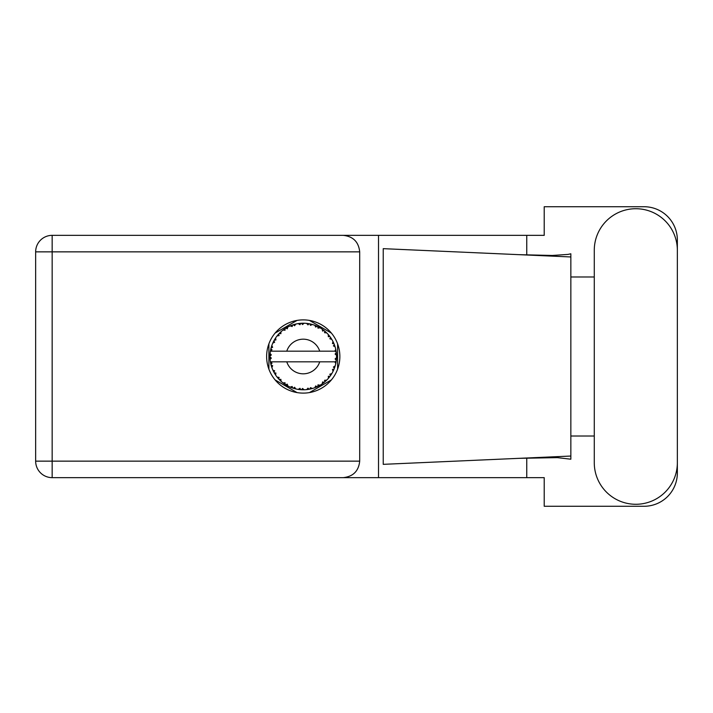 <?xml version="1.0" encoding="UTF-8"?>
<svg xmlns="http://www.w3.org/2000/svg" width="713" height="713" viewBox="0 0 713 713"><rect width="100%" height="100%" fill="white"/><g stroke="black" fill="none" stroke-linecap="round" stroke-linejoin="round"><path stroke-width="1.07" d="M297.045 320.413L275.102 333.087M331.393 333.087L309.442 320.413M337.597 369.174L337.597 343.826M309.442 392.587L331.393 379.913M275.102 379.913L297.045 392.587M268.899 343.826L268.899 369.174M594.277 462.737A41.541 41.541 0 0 0 635.809 504.278A41.541 41.541 0 0 0 677.35 462.737L677.35 250.263A41.541 41.541 0 0 0 635.809 208.722A41.541 41.541 0 0 0 594.277 250.263L594.277 462.737M303.248 319.887A36.613 36.613 0 0 0 266.635 356.5A36.613 36.613 0 0 0 303.248 393.113A36.613 36.613 0 0 0 339.86 356.5A36.613 36.613 0 0 0 303.248 319.887M359.7 251.858L52.156 251.858L52.156 461.142L35.65 461.142A16.506 16.506 0 0 0 52.156 477.648A16.506 16.506 0 0 1 35.65 461.142L35.65 251.858A16.506 16.506 0 0 1 52.156 235.352L343.185 235.352C353.14 236.395 358.648 241.903 359.7 251.858L359.7 461.142C358.648 471.097 353.14 476.605 343.185 477.648L52.156 477.648L52.156 461.142L359.7 461.142M677.35 276.992L677.35 240.005A33.279 33.279 0 0 0 644.071 206.725L544.215 206.725L544.215 235.352L343.185 235.352M677.35 436.008L677.35 472.995A33.279 33.279 0 0 1 644.071 506.275L544.215 506.275L544.215 477.648L343.185 477.648M594.277 436.008L570.846 436.008L570.846 459.208L557.343 457.63L519.019 458.334L570.846 456.044L570.846 256.956L570.846 276.992L594.277 276.992M526.755 458.013L526.755 477.648M526.755 235.352L526.755 254.987M567.985 254.407L570.846 253.792L570.846 256.956L519.019 254.666L552.29 255.468L567.985 254.407M519.019 458.334L383.229 464.341L383.229 248.659L519.019 254.666M378.523 235.352L378.523 477.648M570.846 437.443L570.846 275.557M312.214 388.549L312.365 388.514A33.279 33.279 0 0 0 314.691 387.756L317.107 386.758A33.279 33.279 0 0 0 317.731 386.464L320.039 385.234A33.279 33.279 0 0 0 322.098 383.924L324.192 382.364A33.279 33.279 0 0 0 324.727 381.918L326.652 380.163A33.279 33.279 0 0 0 328.328 378.38L329.967 376.339A33.279 33.279 0 0 0 330.377 375.778L331.803 373.594A33.279 33.279 0 0 0 332.98 371.455L334.067 369.076A33.279 33.279 0 0 0 334.317 368.425L335.155 365.956A33.279 33.279 0 0 0 335.77 363.585L336.224 361.019A33.279 33.279 0 0 0 336.313 360.323L336.509 357.721A33.279 33.279 0 0 0 336.509 355.279L336.5 355.101M336.509 357.721L335.11 358.924L336.313 360.323L336.5 357.828M270.735 349.388L270.566 350.19M270.717 349.459L270.405 351.117A33.279 33.279 0 0 0 270.093 353.541L270.075 353.719M273.507 341.554L273.159 342.258M278.186 334.602L277.758 335.101M284.389 329.076L283.881 329.433M283.899 329.424L283.141 329.976M295.057 324.237L293.293 324.736A33.279 33.279 0 0 0 292.633 324.959L292.045 325.155M291.804 325.244L291.216 325.467M290.797 325.636L290.191 325.886L292.161 326.536L292.633 324.959L290.253 325.903M302.045 323.239L301.501 323.265A33.279 33.279 0 0 0 300.815 323.31L300.743 323.31M299.932 323.381L298.979 323.488M298.934 323.497L298.462 323.559M310.36 323.987L309.825 323.871A33.279 33.279 0 0 0 309.139 323.747L309.077 323.729M308.471 323.631L307.49 323.488M319.201 327.294L317.731 326.536A33.279 33.279 0 0 0 317.107 326.242L317.044 326.206M316.643 326.037L316.002 325.761M323.8 330.315L323.247 329.896M330.698 337.677L330.377 337.222A33.279 33.279 0 0 0 329.967 336.661L329.932 336.607M329.54 336.09L328.889 335.279M333.8 343.301L333.399 342.409M336.099 351.144L335.957 350.35M335.885 349.985L335.77 349.415L334.789 351.17L319.718 351.17A17.308 17.308 0 0 0 286.778 351.17L319.718 351.17M336.402 359.45L336.456 358.666M335.155 365.956L333.408 367.052L334.424 368.158M334.62 367.605L334.932 366.705M334.638 367.56L335.11 366.134M331.803 373.594L329.834 374.227L330.547 375.546M330.877 375.056L331.313 374.396M331.206 374.557L331.679 373.808M320.039 385.234L318.007 384.842L317.793 386.437M319.05 385.795L319.825 385.359M313.533 388.157L314.522 387.819M303.961 389.779L304.112 389.77A33.279 33.279 0 0 0 306.554 389.619L309.139 389.253A33.279 33.279 0 0 0 309.825 389.129L309.888 389.111M300.253 389.646L300.815 389.69A33.279 33.279 0 0 0 301.501 389.735L301.572 389.744M302.214 389.77L304.005 389.77M290.253 387.097L292.633 388.041A33.279 33.279 0 0 0 293.293 388.264L293.355 388.282M294.237 388.54L295.048 388.754M294.995 388.745L295.574 388.888M279.844 380.163L280.405 380.715M280.271 380.582L280.922 381.179M275.156 374.361L275.512 374.895M271.323 365.929L271.519 366.562M269.986 357.73L270.04 358.684M335.805 363.416L334.789 361.83L319.718 361.83A17.308 17.308 0 0 1 286.778 361.83L270.396 361.83A33.279 33.279 0 0 0 270.405 361.883L270.432 362.044M270.806 363.933L270.922 364.441L272.001 363.193L270.405 361.883L270.922 364.441A33.279 33.279 0 0 0 271.1 365.109L271.876 367.605A33.279 33.279 0 0 0 272.776 369.878L272.847 370.047M273.079 370.555L273.917 372.231L274.648 370.751L272.963 370.314M273.471 371.375L273.917 372.231A33.279 33.279 0 0 0 274.247 372.837L275.619 375.065A33.279 33.279 0 0 0 277.054 377.043L277.366 377.427M277.553 377.658L277.981 378.166M275.628 375.002L275.886 373.006L274.264 372.863M292.107 387.863L292.633 388.041L292.161 386.464L290.191 387.114L291.617 387.685M294.603 387.257L293.293 388.264L295.815 388.941L294.603 387.257M295.779 388.897L295.815 388.941A33.279 33.279 0 0 0 298.212 389.405L298.391 389.432M298.212 389.405L300.815 389.69L299.959 388.282L298.212 389.405L298.916 389.503M304.112 389.77L302.526 388.442L301.59 389.744M308.194 389.414L309.139 389.253L307.963 388.104L306.733 389.601M312.365 388.514L310.494 387.622L309.825 389.129L310.431 388.995M316.224 387.15L317.107 386.758L315.672 385.938L314.852 387.694M323.444 382.961L324.192 382.364L322.606 381.918L322.249 383.826M326.652 380.163L324.593 380.279L324.798 381.865M329.451 377.025L329.967 376.339L328.319 376.304L328.443 378.238M333.684 369.958L334.067 369.076L332.454 369.45L333.06 371.295M271.876 367.605L272.642 365.689L271.118 365.199M278.177 378.389L278.747 379.031L279.095 377.418L277.116 377.115M278.747 379.031A33.279 33.279 0 0 0 279.22 379.539L279.425 379.744M280.86 379.289L279.22 379.539L281.1 381.348L280.86 379.289M281.091 381.286L281.1 381.348A33.279 33.279 0 0 0 282.99 382.908L285.12 384.414L285.048 382.765L282.99 382.908L285.12 384.414A33.279 33.279 0 0 0 285.708 384.788L285.958 384.94M287.223 384.147L285.708 384.788L287.981 386.072L287.223 384.147M287.954 386.018L287.981 386.072A33.279 33.279 0 0 0 290.191 387.114L290.36 387.186M283.114 383.006L283.578 383.353M291.448 387.622L292 387.827M270.04 354.281L269.969 356.152A33.279 33.279 0 0 0 269.969 356.848L269.969 356.937M270.414 361.937L270.503 362.489M270.566 362.819L270.699 363.461M270.646 363.211L270.797 363.888M270.049 354.138L269.969 356.152L271.332 354.914L270.093 353.541M274.523 339.691L274.247 340.163A33.279 33.279 0 0 0 273.917 340.769L272.776 343.122A33.279 33.279 0 0 0 271.876 345.395L271.1 347.891A33.279 33.279 0 0 0 270.922 348.559L270.904 348.648M271.359 346.964L271.1 347.891L272.642 347.311L271.813 345.564M270.138 359.414L271.332 358.086L269.969 356.848L270.093 359.459A33.279 33.279 0 0 0 270.396 361.83M271.1 365.109L271.261 365.707M272.829 369.904L273.917 372.231M271.564 346.295L271.412 346.776M271.386 346.866L271.537 346.393M279.612 333.069L279.22 333.461A33.279 33.279 0 0 0 278.747 333.969L277.054 335.957A33.279 33.279 0 0 0 275.619 337.935L274.558 339.629M274.683 339.424L274.247 340.163L275.886 339.994L275.619 337.935L275.289 338.434M270.022 354.593L269.995 355.145M269.969 356.848L270.049 358.853M270.405 361.883L270.637 363.175M270.45 361.919L270.922 364.441M271.876 345.395L271.635 346.09M272.829 343.096L274.648 342.249L273.872 340.85M273.489 341.589L273.034 342.534M275.236 338.532L274.79 339.236M290.191 325.886A33.279 33.279 0 0 0 287.981 326.928L285.708 328.212A33.279 33.279 0 0 0 285.12 328.586L282.99 330.092A33.279 33.279 0 0 0 281.1 331.652L279.692 332.989M279.897 332.784L279.22 333.461L280.86 333.711L280.967 331.768M270.922 348.559L270.405 351.117L272.001 349.807L270.86 348.844M270.138 353.586L269.969 356.152M277.116 335.948L279.095 335.582L278.685 334.032M286.056 328.007L287.223 328.853L287.82 327.009M271.894 345.449L271.1 347.891M336.081 361.963L336.224 361.019L335.065 361.83M336.465 355.234L336.313 352.677L335.11 354.076L336.509 355.279L336.483 354.655M336.313 352.677A33.279 33.279 0 0 0 336.224 351.981L336.206 351.892M334.852 351.17L336.224 351.981L336.135 351.375M281.1 331.652L280.557 332.151M282.99 330.092L285.048 330.235L285.048 328.631M287.134 327.374L286.626 327.659M298.212 323.595L299.959 324.718L300.815 323.31L298.212 323.595A33.279 33.279 0 0 0 295.815 324.059L295.637 324.094M270.396 351.17L286.778 351.17M335.77 349.415A33.279 33.279 0 0 0 335.155 347.044L335.11 346.875M334.745 345.752L334.317 344.575L333.408 345.948L335.021 346.598M334.326 344.593L334.317 344.575A33.279 33.279 0 0 0 334.067 343.924L334.049 343.898M334.067 343.924L332.98 341.545L332.454 343.55L333.951 343.657M332.971 341.607L332.98 341.545A33.279 33.279 0 0 0 331.803 339.406L331.714 339.254M330.609 337.552L329.834 338.773L331.803 339.406L331.42 338.773M329.798 336.429L328.328 334.62L328.319 336.696L329.914 336.589M328.328 334.62A33.279 33.279 0 0 0 326.652 332.837L326.527 332.713M324.593 332.721L326.652 332.837L324.727 331.082L324.593 332.721M325.146 331.438L324.727 331.082A33.279 33.279 0 0 0 324.192 330.636L324.121 330.582M322.231 329.165L322.606 331.082L323.969 330.458M322.098 329.076A33.279 33.279 0 0 0 320.039 327.766L319.879 327.668M320.039 327.766L317.731 326.536L318.007 328.158L320.039 327.766L319.388 327.392M314.834 325.297L315.672 327.062L317.027 326.197M314.691 325.244A33.279 33.279 0 0 0 312.365 324.486L312.187 324.442M311.438 324.237L309.825 323.871L310.494 325.378L312.365 324.486L311.643 324.29M306.715 323.399L307.963 324.896L309.059 323.729M306.554 323.381A33.279 33.279 0 0 0 304.112 323.23L303.934 323.221M303.159 323.221L301.501 323.265L302.526 324.558L304.112 323.23L303.515 323.221M293.792 324.584L293.293 324.736L294.603 325.743L295.815 324.059L294.932 324.272M275.628 337.998L274.247 340.163M281.091 331.714L279.22 333.461M287.286 327.294L286.671 327.641M295.815 324.059L293.836 324.575M294.888 324.281L294.237 324.46M304.112 323.23L302.178 323.23M287.954 326.982L285.708 328.212M299.71 323.408L300.726 323.31M299.683 323.408L298.676 323.533M301.501 323.265L303.649 323.221M312.365 324.486L310.485 324.014M295.779 324.103L293.293 324.736M303.328 323.221L302.508 323.221M309.825 323.871L311.911 324.362M308.025 323.559L307.018 323.435M306.599 323.426L308.854 323.693M311.599 324.281L310.921 324.112M326.652 332.837L325.262 331.536M314.718 325.297L316.839 326.117M316.26 325.868L315.199 325.44M319.353 327.374L318.729 327.035M325.449 331.705L324.727 331.082M331.803 339.406L330.761 337.766M319.977 327.775L317.731 326.536M329.076 335.511L328.631 334.976M330.377 337.222L331.563 339.005M331.028 338.176L331.393 338.737M324.192 330.636L322.116 329.13M333.488 342.588L333.265 342.124M334.647 345.475L334.352 344.655M334.762 345.787L334.941 346.34M336.456 354.325L336.411 353.675M335.11 347.008L334.317 344.575M336.224 351.981L335.734 349.468M335.77 363.585L335.912 362.864M334.067 369.076L333.203 371.01M333.399 370.591L333.639 370.065M335.734 363.532L336.224 361.019M332.98 371.455L333.256 370.894M333.327 370.742L333.622 370.109M329.967 376.339L328.746 377.89M328.328 378.38L328.809 377.81M322.151 383.897L322.837 383.407M322.882 383.371L323.346 383.024M286.778 361.83L319.718 361.83M322.098 383.924L322.704 383.505M322.748 383.469L323.31 383.059M318.283 386.196L317.811 386.428M317.107 386.758L314.691 387.756M322.116 383.87L324.192 382.364M309.139 389.253L307.187 389.548M307.508 389.512L306.554 389.619M311.269 388.799L311.831 388.656M302.57 389.779L303.025 389.779M300.815 389.69L298.702 389.476M299.166 389.53L299.745 389.601M309.825 389.129L312.303 388.487M304.068 389.735L302.125 389.761M291.724 387.729L292.205 387.899M290.744 387.346L290.191 387.114M290.922 387.417L291.572 387.667M35.65 251.858L52.156 251.858L52.156 235.352"/></g></svg>
